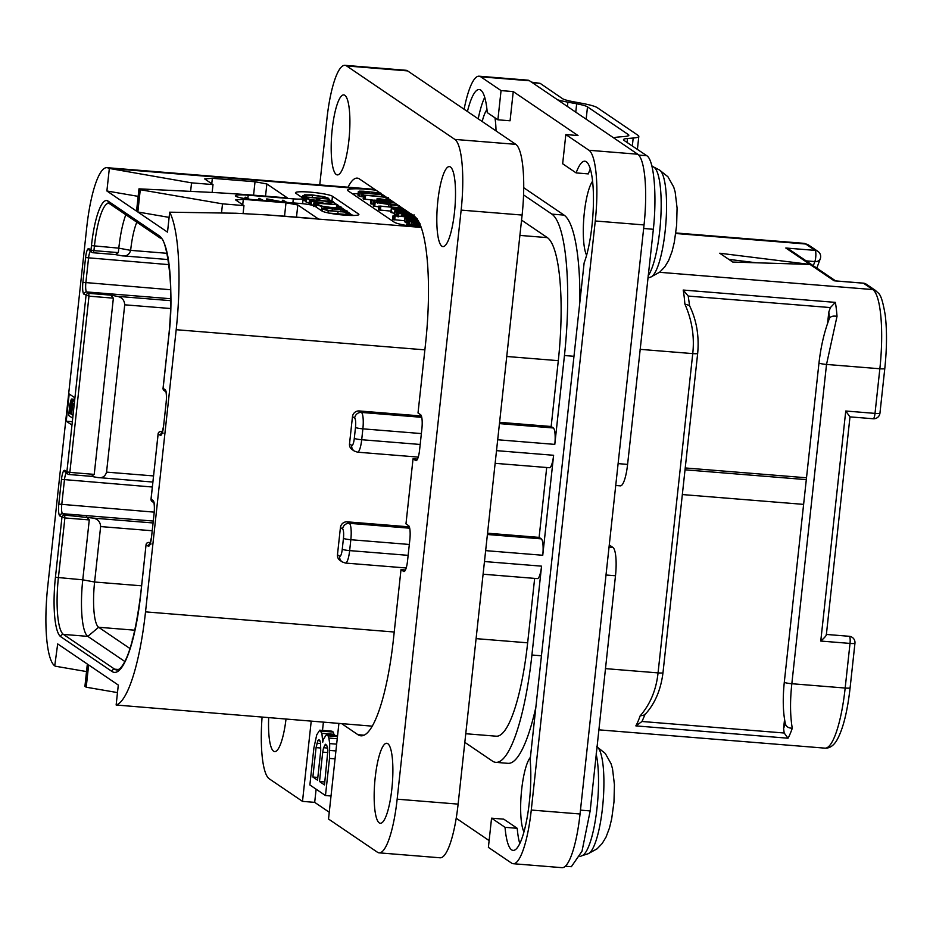 <?xml version="1.0" encoding="UTF-8"?>
<svg xmlns="http://www.w3.org/2000/svg" width="933" height="933" viewBox="0 0 933 933"><rect width="100%" height="100%" fill="white"/><g stroke="black" fill="none" stroke-linecap="round" stroke-linejoin="round"><path stroke-width="1.4" d="M418.311 220.899L409.505 220.783L413.214 221.716L411.488 222.124L414.952 223.01L413.774 223.267L419.815 223.85M411.068 224.445L411.336 221.937L411.231 224.445M358.085 193.772A25.074 3.021 6.2 0 0 352.429 193.807M417.284 218.87L404.887 217.925L404.49 221.646L406.135 222.346M404.665 221.856L405.062 218.147L409.482 219.185L406.566 219.162L406.158 222.882L409.086 223.349M414.112 216.059L401.971 215.301L405.482 216.619L393.12 215.838L392.711 219.547L404.584 220.748M394.962 214.392L394.449 214.753L396.175 215.301M407.278 211.429L395.37 210.683L398.753 211.989L396.618 211.861L396.222 215.581L396.898 215.943M391.977 211.919L391.114 212.491L394.764 213.447M401.983 207.826L378.903 206.17L378.495 209.878L391.02 211.15M394.181 202.344L374.215 202.181L373.387 206.053L378.751 206.869M371.229 199.884L375.031 200.397L370.972 200.07L370.576 203.779L374.355 204.292M383.451 195.254L381.69 195.3L384.536 196.746L363.742 195.09L363.24 198.986L371.276 199.884M374.051 200.105L376.897 200.338M358.727 194.857L358.272 195.627L359.811 196.42L363.369 196.828M266.838 214.905L235.874 213.237L169.678 212.188A109.091 23.99 -85.4 0 1 176.185 329.711L145.525 611.861A109.091 23.99 -85.4 0 1 116.135 705.01L118.304 685.067L88.647 664.937L86.221 687.213L84.926 686.326L87.34 664.051L57.683 643.922L54.744 665.847A70.22 15.441 -85.4 0 1 47.711 586.659L86.699 227.78A70.22 15.441 -85.4 0 1 106.933 167.672A70.22 15.441 -85.4 0 1 108.788 168.36L191.545 182.845L213.004 184.582L204.677 178.926L212.351 178.308L255.024 181.76L266.861 183.964L287.411 197.913L259.98 195.697A250.79 30.241 6.2 0 0 204.933 192.081L138.97 188.839L140.265 189.726L222.509 203.849L243.956 205.587L235.641 199.942L243.303 199.324L285.988 202.776L297.814 204.98L318.375 218.928L290.933 216.701A250.79 30.241 6.2 0 0 266.838 214.905L421.226 227.419A25.074 3.021 -173.8 0 1 394.146 222.112L348.102 190.857A25.074 3.021 -173.8 0 1 347.554 190.122A25.074 3.021 -173.8 0 1 367.275 189.306A25.074 3.021 -173.8 0 1 376.011 190.204M499.458 423.617L553.339 427.979L551.158 426.498L558.307 360.663A109.091 23.99 94.6 0 0 547.368 237.635L521.559 220.118M169.678 212.188L167.508 232.13L137.851 212.001L169.106 217.377M109.313 168.71L106.887 190.985L138.154 196.362M138.97 188.839L136.545 211.126L106.887 190.985M140.265 189.726L137.851 212.001M74.92 397.843L69.194 393.959L66.243 421.18L71.969 425.063L86.023 295.621A2.507 2.426 -55.8 0 1 88.74 293.347L86.652 291.936A8.024 1.761 94.6 0 1 85.848 282.886L88.542 258.126A8.024 1.761 94.6 0 1 90.536 251.362M487.411 534.504L541.292 538.866L539.111 537.385L487.551 533.209M409.342 526.865L347.193 521.839A6.274 6.065 -55.8 0 0 340.428 527.53L337.466 554.75L339.647 556.231A8.28 1.819 -85.4 0 0 342.259 549.234L343.437 538.341A6.274 0.758 6.2 0 0 350.831 539.717A14.543 3.196 -85.4 0 0 349.374 523.32L347.193 521.839M339.647 556.231A6.274 6.065 124.2 0 0 342.224 561.923L340.044 560.43A6.274 6.065 -55.8 0 1 337.466 554.75M476.098 638.639L527.658 642.814L534.656 578.39M551.158 426.498L499.598 422.322M421.389 415.99L359.24 410.952A6.274 6.065 -55.8 0 0 352.476 416.643L349.513 443.875L351.694 445.356A6.274 6.065 124.2 0 0 354.272 451.036L357.502 452.178A14.543 3.196 -85.4 0 0 361.701 439.723L420.188 444.47M354.272 451.036L352.091 449.554A6.274 6.065 -55.8 0 1 349.513 443.875M539.111 537.385L546.703 467.503M496.519 450.651L553.619 455.281L542.749 555.263A14.543 3.196 94.6 0 0 541.292 538.866M523.576 194.915L551.881 214.124A125.395 27.57 94.6 0 1 564.453 355.531L554.797 444.388A14.543 3.196 94.6 0 0 553.339 427.979M484.472 561.538L541.572 566.156L531.915 655.013A125.395 27.57 94.6 0 1 495.773 762.343A125.395 27.57 94.6 0 1 492.461 761.106L464.832 742.353M553.619 455.281A14.543 3.196 94.6 0 1 549.42 467.725L495.143 463.328M527.658 642.814A109.091 23.99 94.6 0 1 496.216 736.195L465.765 733.735M541.572 566.156A14.543 3.196 94.6 0 1 537.373 578.612L483.096 574.215M86.221 687.213L117.488 692.589M55.269 666.197L86.524 671.573M116.135 705.01L372.197 726.154M535.845 707.296A125.395 27.57 94.6 0 1 507.972 763.334L495.773 762.343M590.344 169.013A56.423 12.409 -85.4 0 0 588.315 173.9L576.128 172.908L562.657 163.765L565.83 134.562L578.017 135.553L513.243 91.586L510.071 120.789L497.884 119.797L501.056 90.594L480.763 76.821A62.698 13.785 -85.4 0 0 479.096 76.203A62.698 13.785 -85.4 0 0 464.109 109.254M565.83 134.562L588.98 150.271A62.698 13.785 -85.4 0 1 595.266 220.981L531.274 810.042A62.698 13.785 -85.4 0 1 513.208 863.713A62.698 13.785 -85.4 0 1 511.552 863.095L488.391 847.374L491.563 818.171L503.762 819.162L517.22 828.306A56.423 12.409 -85.4 0 0 519.774 843.572M456.202 818.241L489.125 840.586M484.728 97.324A56.423 12.409 -85.4 0 0 478.209 118.818M592.595 181.212A39.373 8.654 -85.4 0 0 583.848 217.751A39.373 8.654 -85.4 0 0 586.6 255.21M530.411 757.328A39.373 8.654 -85.4 0 0 521.29 793.447A39.373 8.654 -85.4 0 0 523.961 831.898M496.029 130.912A39.373 8.654 -85.4 0 0 494.957 117.815M486.979 109.523A39.373 8.654 -85.4 0 0 482.163 121.5M523.74 187.731L564.068 215.103A125.395 27.57 94.6 0 1 579.894 301.826M576.128 172.908A56.423 12.409 94.6 0 1 584.839 161.211A56.423 12.409 94.6 0 1 593.458 200.49A56.423 12.409 94.6 0 1 584.128 262.896L530.142 759.8A56.423 12.409 94.6 0 1 526.807 819.419A56.423 12.409 94.6 0 1 513.08 850.395A56.423 12.409 94.6 0 1 505.033 827.314L491.563 818.171M517.22 828.306L505.033 827.314M497.884 119.797L487.271 112.601A56.423 12.409 94.6 0 0 479.224 89.521A56.423 12.409 94.6 0 0 467.433 111.505M501.056 90.594L513.243 91.586M588.98 150.271L637.752 154.225L529.536 80.774A62.698 13.785 94.6 0 0 527.868 80.156L479.096 76.203M531.274 810.042L580.046 813.996A62.698 13.785 94.6 0 1 561.981 867.667L513.208 863.713M580.046 813.996L644.038 224.935A62.698 13.785 94.6 0 0 637.752 154.225M827.559 323.518L828.807 312.03A63.957 14.065 94.6 0 1 829.437 318.375L829.437 318.375C830.638 316.345 833.169 315.669 837.018 316.345L826.521 364.441L791.837 683.726L845.17 688.041A6.274 0.758 -173.8 0 0 850.103 687.843L854.955 643.222A6.274 0.758 -173.8 0 1 850.021 643.42L845.17 688.041A70.22 15.441 94.6 0 1 824.935 748.149L598.753 729.828M659.549 272.296L872.822 289.568A6.274 6.065 124.2 0 1 875.667 290.571L866.29 284.203A6.274 6.065 124.2 0 0 863.433 283.2L872.822 289.568A70.22 15.441 94.6 0 1 879.854 368.757L826.521 364.441A6.274 0.758 -173.8 0 1 818.987 362.879L784.303 682.163A6.274 0.758 -173.8 0 0 791.837 683.726C789.983 700.741 790.123 715.588 792.269 728.253A70.22 15.441 94.6 0 1 788.023 738.213L635.851 725.886A70.22 15.441 -85.4 0 0 640.108 715.926C650.254 704.252 656.237 689.907 658.057 672.891L605.4 668.623M640.085 349.339L692.753 353.607A6.274 0.758 6.2 0 0 697.674 353.397C699.284 335.962 696.543 319.996 689.464 305.523L684.857 304.018C691.983 320.089 694.619 336.615 692.753 353.607L658.057 672.891A6.274 0.758 6.2 0 0 662.99 672.681C660.821 690.152 654.698 704.24 644.621 714.935L640.108 715.926M684.857 304.018A70.22 15.441 -85.4 0 0 683.201 290.046L688.227 296.064L689.627 306.117M828.807 312.03L830.405 307.575L835.362 302.374A70.22 15.441 94.6 0 1 837.018 316.345M685.23 467.958L806.509 477.778M826.23 634.475C826.801 635.128 824.982 637.321 820.76 641.053L845.753 411.01L849.87 416.806M826.346 634.813L849.986 416.864M879.947 413.179A6.274 0.758 -173.8 0 1 875.014 413.389A6.274 1.376 94.6 0 1 873.206 418.754A6.274 6.274 0 0 0 879.947 413.179L884.787 368.558A6.274 0.758 -173.8 0 1 879.854 368.757L875.014 413.389L845.753 411.01M732.755 262.056L809.996 264.424L719.74 253.228L732.755 262.056M728.79 259.362L756.278 262.779M835.327 280.926L863.433 283.2A6.274 1.376 94.6 0 0 863.27 283.142L834.767 280.833M834.172 280.833L785.819 248.015L789.295 249.438L835.653 280.903M91.189 476.331L97.51 477.509C102.21 478.361 105.219 476.565 106.549 472.121L124.719 304.811C124.404 300.053 121.885 297.23 117.196 296.332L110.677 295.12L113.371 298.152L88.985 296.169L88.74 293.347L110.677 295.12M94.233 474.372L91.364 476.343L69.054 474.524A2.507 2.426 124.2 0 1 67.911 474.116A2.507 2.507 0 0 0 69.124 474.547L69.847 472.401L94.233 474.372L113.371 298.152M97.51 477.509L152.86 482.046M88.892 248.668A2.507 2.426 124.2 0 0 89.918 250.942L92.005 252.353A2.507 2.426 124.2 0 1 90.979 250.079L88.892 248.668A10.531 2.321 94.6 0 0 85.579 257.578L82.885 282.326A10.531 2.321 94.6 0 0 83.947 294.21L88.985 296.169L69.847 472.401L66.884 471.841A2.507 2.426 124.2 0 0 67.911 474.116L65.835 472.704A2.507 2.426 124.2 0 1 64.797 470.43L66.884 471.841L71.969 425.063M163.123 388.198L168.465 339.076A91.539 20.129 94.6 0 0 159.286 235.851L108.03 201.061A52.668 11.581 94.6 0 0 91.457 245.624L90.979 250.079L93.93 250.627L93.207 252.773A2.507 2.507 0 0 1 92.005 252.353A2.507 2.426 124.2 0 0 93.148 252.75L115.459 254.581L118.316 252.61L118.806 248.155A50.16 11.033 94.6 0 1 125.838 214.73M160.721 431.594L160.873 431.594A2.507 2.426 -55.8 0 0 158.167 433.88L160.243 435.291A10.531 2.321 94.6 0 0 163.555 426.381L166.249 401.622A10.531 2.321 94.6 0 0 165.188 389.749L163.112 388.338A2.507 2.426 124.2 0 0 164.138 390.612L165.911 391.802M162.505 431.711L160.803 431.571A2.507 2.507 0 0 0 158.109 433.798L151.064 499.213A2.507 2.426 124.2 0 0 152.091 501.488L153.863 502.689M151.076 499.085L153.14 500.624A10.531 2.321 94.6 0 1 154.202 512.509L151.508 537.256A10.531 2.321 94.6 0 1 148.195 546.167L146.119 544.755A2.507 2.426 -55.8 0 1 148.825 542.481L150.458 542.609L148.755 542.458L150.19 543.414M148.685 542.47L148.755 542.458A2.507 2.507 0 0 0 146.061 544.685L146.131 544.627M140.778 593.878L146.061 544.685L140.708 593.936C135.32 635.536 128.299 660.529 119.657 668.891L117.022 670.057A89.032 19.57 94.6 0 1 114.666 669.183L63.421 634.405A50.16 11.033 94.6 0 1 58.382 577.83L64.89 517.943L64.645 515.109L62.558 513.698A8.024 1.761 94.6 0 1 61.753 504.648L64.447 479.9A8.024 1.761 94.6 0 1 66.441 473.124M140.766 594.018A91.539 20.129 94.6 0 1 111.96 671.457L60.703 636.679A52.668 11.581 94.6 0 1 55.432 577.282L61.94 517.383A2.507 2.426 -55.8 0 1 64.645 515.109L93.102 518.095C97.802 518.993 100.309 521.815 100.636 526.574L94.606 582.017L82.769 579.813L89.276 519.914L64.89 517.943L59.852 515.972A10.531 2.321 94.6 0 1 58.802 504.1L61.485 479.352A10.531 2.321 94.6 0 1 64.797 470.43M86.594 516.894L89.276 519.914M124.859 661.52L87.807 636.376A50.16 11.033 94.6 0 1 82.769 579.813L55.432 577.282M130.037 648.575L98.63 627.268A40.131 8.817 94.6 0 1 94.606 582.017L141.594 585.819M132.987 638.359A31.99 3.86 6.2 0 0 132.626 639.746M168.267 259.572L121.605 255.747C126.305 256.598 129.314 254.802 130.643 250.359A40.131 8.817 94.6 0 1 136.836 222.194M121.605 255.747L115.272 254.569M66.243 421.18L72.331 421.681M74.64 400.455L73.264 400.63L72.506 402.613L72.016 399.289L71.27 399.277L69.858 404.316L68.657 415.453L72.716 418.206M74.605 400.747L73.602 400.374M74.535 401.388L74.104 400.712M74.465 402.1L74.348 401.377M74.768 399.277L71.619 399.021M74.745 399.511L72.016 399.289M74.675 400.152L72.261 399.954M69.555 413.074L71.409 401.878L71.911 405.202L70.943 414.019L69.555 413.074L71.036 413.191M73.019 415.418L71.549 414.427L72.751 404.281L73.707 403.429L74.01 406.217M71.934 404.362L70.511 404.257M71.888 403.021L70.768 402.928M71.678 402.181L71.06 402.135M73.112 414.544L71.549 414.427M74.034 405.727L72.506 405.61M73.975 404.374L72.751 404.281M73.742 403.546L73.054 403.488M816.807 268.109L820.282 258.756A6.274 4.828 -159.6 0 1 814.847 261.567L813.296 265.73M820.282 258.756A6.274 6.274 0 0 0 817.926 251.385A6.274 6.065 124.2 0 0 815.08 250.382A6.274 1.376 94.6 0 1 815.862 255.024A6.274 1.376 94.6 0 1 814.847 261.567L806.124 260.867M557.549 99.784A35.116 4.233 6.2 0 0 567.882 102.152L576.676 103.796A25.074 3.021 -173.8 0 1 587.498 106.863L586.157 119.202M632.329 146.038L633.192 138.037L627.501 138.492A25.074 3.021 -173.8 0 0 623.489 139.682A25.074 3.021 -173.8 0 0 624.037 140.417L646.814 155.741C653.951 159.741 657.089 194.997 653.357 229.273L627.594 464.389A25.074 5.516 94.6 0 1 620.363 485.86L615.733 485.475M633.192 138.037A35.116 4.233 6.2 0 0 638.813 136.37A35.116 4.233 6.2 0 0 638.044 135.343L597.248 107.657A35.116 4.233 6.2 0 0 582.099 103.353L573.317 101.72A25.074 3.021 -173.8 0 1 562.494 98.641L540.149 83.352L532.405 82.722M613.914 138.049A35.116 4.233 6.2 0 1 619.127 136.941L624.83 136.475A25.074 3.021 -173.8 0 0 628.842 135.285A25.074 3.021 -173.8 0 0 628.294 134.562L587.498 106.863M565.281 866.232L571.334 866.722L582.017 851.199L590.169 810.917L615.488 575.766L606.007 574.996M609.272 544.977L612.969 547.484A25.074 5.516 94.6 0 1 615.488 575.766M531.565 82.151L540.149 83.352M792.269 728.253C788.362 728.102 786.076 726.585 785.399 723.693L785.469 724.101C782.985 712.812 782.6 698.829 784.303 682.163M788.023 738.213L784.187 733.011L783.58 728.381L784.56 719.285M645.274 713.873L642.009 721.489L635.851 725.886M803.616 504.38L682.35 494.56M806.31 479.632L685.032 469.812M292.88 202.869L293.312 198.857A12.537 1.516 6.2 0 0 303.178 198.449A12.537 1.516 6.2 0 0 302.91 198.088L295.878 193.318A18.812 2.263 -173.8 0 1 295.469 192.769A18.812 2.263 -173.8 0 1 312.333 192.326A18.812 2.263 -173.8 0 1 332.463 196.28L331.95 200.98M293.312 198.857L248.201 195.207L247.875 198.251M358.365 214.94L358.47 213.937A18.812 2.263 -173.8 0 1 358.89 214.485A18.812 2.263 -173.8 0 1 342.026 214.917A18.812 2.263 -173.8 0 1 321.897 210.975L314.876 206.205A12.537 1.516 6.2 0 0 300.076 203.452L254.966 199.802A16.304 1.971 -173.8 0 1 235.373 195.743A16.304 1.971 -173.8 0 1 248.201 195.207M358.47 213.937L332.463 196.28M296.496 217.156L297.814 204.98M284.53 216.199L285.988 202.776M242.72 204.747L243.303 199.324M243.956 205.587L243.093 213.529M222.509 203.849L221.541 212.782M191.545 182.845L190.624 191.382M213.004 184.582L212.141 192.455M211.756 183.731L212.351 178.308M253.566 195.184L255.024 181.76M265.532 196.14L266.861 183.964M303.178 198.449L302.642 203.394A12.537 1.516 -173.8 0 1 302.374 203.662M302.875 196.735A18.812 2.263 6.2 0 0 300.892 196.711M350.062 213.54L347.799 212.001M345.198 210.24L341.268 207.569M338.761 205.866L337.746 205.178M336.895 204.607L334.504 202.974M320.392 209.96L321.978 210.263M310.922 200.887L324.766 203.616L314.829 203.056L337.723 204.782L325.64 203.686L333.513 202.449L324.544 203.347L311.622 200.817L310.922 200.887L310.514 204.607L313.628 205.237M328.171 201.155L328.311 199.907L331.367 201.423L321.267 200.595L317.768 198.986L316.707 198.997L319.518 200.455L310.724 199.744L306.595 198.146L305.954 201.913L310.654 203.732M332.16 202.484L332.241 201.726L333.443 201.75L329.186 199.825L328.346 198.204L324.369 196.746L311.902 194.892L304.356 194.834L303.073 199.744L304.683 200.618M302.735 197.971L303.015 195.44L305.079 196.91L304.193 200.595L306.386 201.131M353.106 215.488L348.942 213.202L347.834 213.202L351.03 214.777L328.673 213.074M348.942 213.202L347.834 213.202L347.671 214.508M352.382 215.488L352.989 215.173M330.422 213.354L352.068 215.103M347.834 214.52L347.962 213.272M331.961 208.211L323.903 207.977L322.573 209.05L328.194 210.695L346.143 212.164L347.484 211.185L342.026 209.493L331.961 208.211M347.438 215.348L347.484 211.185M321.897 210.975L322.165 208.537L322.34 211.22M345.653 211.674L345.723 211.033L344.522 211.849L329.127 210.59L324.299 209.19L325.465 208.292L341.058 209.587L346.026 211.406M339.157 207.278L339.227 206.625L337.991 207.511L330.923 207.406L322.783 206.345L316.345 204L316.392 204.84L321.955 206.473L331.355 207.697L339.565 207.826L340.953 206.764L336.801 205.598L339.507 206.986M341.081 209.319L340.953 206.764M316.345 204L316.159 207.079M318.165 205.027L318.246 204.269M317.768 204.654L318.258 204.187L318.188 205.038M336.801 205.598L336.37 207.616M334.329 204.397L334.515 202.683L334.341 204.397M334.061 204.374L334.515 202.648M337.291 205.61L337.723 204.782M314.526 202.788L313.628 205.657M328.136 199.802L327.996 201.143L328.159 199.825L329.186 199.825L328.311 199.907M332.918 202.426L333.443 201.75M310.969 200.875L311.062 200.012L332.241 201.726M309.08 203.581L309.476 199.872L311.062 200.012M306.106 201.983L306.502 198.274L309.476 199.872M317.768 198.986L316.707 198.997L316.567 200.222M305.324 200.91L305.732 197.201L307.657 197.423L307.587 198.193L307.493 197.341L329.244 199.102M306.712 198.134L307.657 197.423M304.216 200.665L304.625 196.956L305.732 197.201M312.438 195.195L322.981 196.735L327.32 198.706L306.642 197.038L305.056 196.14L305.616 195.195L312.438 195.195L312.193 197.481M305.056 196.14L305.616 195.195L305.476 196.408M262.849 200.07L262.418 200.735L262.849 200.07L258.966 198.344L261.532 200.327M249.449 199.23L245.741 197.225L247.653 198.997M245.741 197.225L245.041 197.236L244.878 198.577M259.187 198.309L258.768 200.105L258.966 198.344M286.874 202.379L283.177 200.268L285.358 202.263M271.153 201.108L268.681 199.429L281.498 201.948M283.434 202.099L267.001 198.916L269.637 200.98M267.001 198.916L266.418 200.723L266.605 198.916M283.177 200.268L282.442 200.28L282.267 201.878M420.095 224.503L406.555 224.573L420.946 226.637M406.986 224.421L406.45 225.459M418.742 225.04L420.76 226.206L411.698 224.97L418.742 225.04L418.649 225.914M418.987 222.147L412.409 221.063L418.579 221.378M419.967 223.407L414.38 222.404L419.232 222.625M413.972 222.929L413.062 223.045L412.911 224.456M409.972 220.421L409.109 224.433M407.499 219.022L417.972 220.328M417.657 219.838L408.048 218.404L417.319 219.337M415.78 217.459L404.502 215.955L414.835 216.584M394.064 215.698L416.235 217.949M401.971 215.301L401.4 216.293M411.616 213.995L409.284 213.785L411.336 214.555L409.074 214.753L399.032 213.027L402.45 214.392L408.911 215.208C413.214 215.546 414.905 215.406 413.972 214.777M399.032 213.027L398.414 216.048M409.284 213.785L408.969 214.742L409.027 213.855M402.1 213.575L406.438 214.508L402.065 213.902M409.377 212.841L397.785 211.313L408.048 211.943M396.618 211.861L410.147 213.365M395.37 210.683L394.449 214.753M404.082 209.26L397.318 208.351L391.51 208.77L406.298 210.66M392.385 208.199L391.51 208.77L391.114 212.491M394.507 209.015L404.106 209.855L394.414 208.887M404.082 210.03L403.476 210.112M379.894 206.041L402.753 208.351M395.125 204.91L395.3 203.301M398.309 205.33L391.335 204.397L388.594 202.823L394.706 202.893M398.181 207.523L398.368 205.796L399.312 205.901M391.522 206.986L391.743 204.887L398.368 205.796M388.606 206.753L388.863 204.49L391.743 204.887M374.215 202.181L388.863 204.49M385.982 202.799L387.988 203.965L378.938 202.729L385.982 202.799L385.889 203.674M374.588 202.193L375.031 200.397M392.84 201.621L379.299 200.782L393.609 202.146M379.323 200.607L379.136 202.216M391.149 200.478L378.495 198.624L377.142 198.729L380.711 199.627L378.227 199.627L391.918 200.992M376.675 202.368L377.084 198.659L376.757 202.204M378.273 199.464L377.947 202.204M363.742 195.09L386.659 197.399M381.982 195.184L381.562 196.501L381.667 195.265M380.804 193.026L363.357 191.207L359.135 191.148L358.68 191.918L361.981 193.061L382.553 194.635M362.785 196.781L363.194 193.073M359.135 191.148L358.272 195.627M364.127 191.743L369.666 193.131L362.144 192.525L361.572 191.813L364.127 191.743L364.022 192.676M374.704 192.49L380.291 193.994L372.594 193.364L372.045 192.548L374.704 192.49L374.588 193.528M454.488 212.246A40.131 8.817 94.6 0 1 442.93 246.592A40.131 8.817 94.6 0 1 437.845 200.945A40.131 8.817 94.6 0 1 449.403 166.599A40.131 8.817 94.6 0 1 454.488 212.246M344.977 65.333L405.937 70.278A62.698 13.785 94.6 0 1 407.604 70.896L515.821 144.347A62.698 13.785 94.6 0 1 522.107 215.056L458.115 804.118A62.698 13.785 94.6 0 1 440.049 857.789L379.09 852.844A62.698 13.785 -85.4 0 0 397.155 799.184L461.147 210.112A62.698 13.785 -85.4 0 0 454.861 139.414L346.633 65.951A62.698 13.785 -85.4 0 0 344.977 65.333A62.698 13.785 -85.4 0 0 326.912 119.004L319.751 184.909M262.068 717.232A62.698 13.785 -85.4 0 0 269.205 778.775L302.502 801.377L311.214 721.209M379.09 852.844A62.698 13.785 -85.4 0 1 377.422 852.226L328.521 819.034L338.901 723.448M348.032 187.206A80.25 17.645 94.6 0 1 357.246 178.121A80.25 17.645 94.6 0 1 359.368 178.903L414.264 216.164A112.858 24.806 94.6 0 1 425.576 343.437L418.019 412.981L420.62 414.742A12.537 2.752 94.6 0 1 421.879 428.888L419.593 449.928A12.537 2.752 94.6 0 1 415.978 460.657A12.537 2.752 94.6 0 1 415.651 460.54L413.051 458.768L405.972 523.868L408.572 525.629A12.537 2.752 94.6 0 1 409.832 539.775L407.546 560.803A12.537 2.752 94.6 0 1 403.931 571.544A12.537 2.752 94.6 0 1 403.604 571.416L401.003 569.655L393.446 639.198A112.858 24.806 94.6 0 1 360.919 735.799A112.858 24.806 94.6 0 1 357.934 734.691L341.711 723.681M285.999 719.168A40.131 8.817 94.6 0 1 274.652 751.59A40.131 8.817 94.6 0 1 268.681 717.757M391.848 788.933A40.131 8.817 94.6 0 1 380.279 823.279A40.131 8.817 94.6 0 1 375.194 777.632A40.131 8.817 94.6 0 1 386.763 743.286A40.131 8.817 94.6 0 1 391.848 788.933M348.872 140.556A40.131 8.817 94.6 0 1 337.303 174.903A40.131 8.817 94.6 0 1 332.218 129.255A40.131 8.817 94.6 0 1 343.787 94.909A40.131 8.817 94.6 0 1 348.872 140.556M329.256 812.246L314.689 802.357L302.502 801.377M323.401 722.2L322.503 730.422M316.124 789.19L314.689 802.357M334.247 735.344L333.268 732.078L331.938 731.18L319.739 730.189L316.742 734.807L313.908 747.823L309.873 784.956L325.477 795.546L329.512 758.424L329.699 743.601L328.871 738.05L328.043 735.834L326.387 734.703L323.389 739.309L322.725 742.178L321.897 733.315L319.739 730.189M413.051 458.768L417.471 459.129M401.003 569.655L405.423 570.016M337.583 735.612L326.387 734.703M337.466 736.592L328.043 735.834M312.87 777.026L316.065 747.636L317.896 740.569L319.063 739.706L320.555 742.376L320.719 750.785L317.523 780.175L312.87 777.026L317.826 777.422M325.71 744.207L327.53 747.111L327.856 750.657L324.497 784.91L319.518 781.527L322.713 752.138L323.541 747.718L325.71 744.207M323.576 738.936L322.725 738.866M334.096 734.306L321.897 733.315M333.268 732.078L321.069 731.099M331.017 795.989L325.477 795.546M335.052 758.867L329.512 758.424M335.915 750.937L330.025 750.459M336.65 744.161L329.699 743.601M337.245 738.726L328.871 738.05M320.812 748.009L316.065 747.636M320.66 743.519L316.905 743.216M319.949 740.744L317.896 740.569M324.812 781.959L319.518 781.527M327.798 752.546L322.713 752.138M327.623 748.056L323.541 747.718M326.842 745.269L324.544 745.082M547.368 237.635L519.903 235.408M108.788 168.36L375.696 189.982M176.185 329.711L424.877 349.852M506.747 356.488L558.307 360.663M145.525 611.861L394.227 632.014M343.437 538.341A8.28 1.819 -85.4 0 0 342.609 529.011A6.274 6.065 -55.8 0 1 349.374 523.32L409.704 528.206M342.609 529.011L340.428 527.53M342.259 549.234A6.274 0.758 6.2 0 0 349.653 550.61L350.831 539.717L409.319 544.464M485.661 550.645L542.749 555.263M351.694 445.356A8.28 1.819 -85.4 0 0 354.307 438.347A6.274 0.758 6.2 0 0 361.701 439.723L362.879 428.842L421.366 433.577M497.697 439.758L554.797 444.388M564.453 355.531L573.982 356.301M531.915 655.013L541.443 655.782M342.224 561.923L345.467 563.066A14.543 3.196 -85.4 0 0 349.653 550.61L408.141 555.345M354.307 438.347L355.485 427.466A8.28 1.819 -85.4 0 0 354.657 418.124L352.476 416.643M354.657 418.124A6.274 6.065 -55.8 0 1 361.421 412.433L359.24 410.952M355.485 427.466A6.274 0.758 6.2 0 0 362.879 428.842A14.543 3.196 -85.4 0 0 361.421 412.433L421.751 417.319M480.763 76.821L529.536 80.774M595.266 220.981L644.038 224.935M683.201 290.046L835.362 302.374M688.227 296.064L830.405 307.575M854.955 643.222A6.274 6.274 0 0 0 849.228 636.294A6.274 1.376 94.6 0 1 850.021 643.42L820.76 641.053M785.819 248.015L815.08 250.382L805.692 244.014L675.749 233.495M170.576 308.52L124.719 304.811M106.549 472.121L153.525 475.923M170.751 300.671L117.196 296.332M69.194 474.535L91.002 476.296M83.947 294.21A2.507 2.426 -55.8 0 1 86.652 291.936L170.762 298.747M82.885 282.326L170.716 289.755M85.579 257.578L169.001 264.645M118.316 252.61L93.93 250.627L94.42 246.172A50.16 11.033 94.6 0 1 108.869 203.242L160.313 238.125C165.782 235.046 175.614 288.005 168.406 339.006L163.053 388.256A2.507 2.507 0 0 0 164.138 390.612M91.457 245.624L118.806 248.155L130.643 250.359L167.065 253.309M108.03 201.061A2.507 2.426 124.2 0 0 109.056 203.336M159.286 235.851A2.507 2.426 124.2 0 0 160.313 238.125M165.188 389.749A2.507 2.426 124.2 0 0 165.876 391.743M166.249 401.622L163.567 426.241M163.555 426.381L161.759 433.565L163.158 433.087M160.243 435.291A2.507 2.426 -55.8 0 1 162.004 433.122M162.237 432.527L160.873 431.594L162.494 431.734M152.091 501.488A2.507 2.507 0 0 1 151.006 499.143L158.178 433.74M153.14 500.624A2.507 2.426 124.2 0 0 153.828 502.619M154.202 512.509L151.531 537.128M151.508 537.256L149.712 544.452L151.123 543.974M148.195 546.167A2.507 2.426 -55.8 0 1 149.956 544.009M111.96 671.457A2.507 2.426 -55.8 0 1 114.666 669.183L118.794 669.521M60.703 636.679A2.507 2.426 -55.8 0 1 63.421 634.405L87.807 636.376L98.63 627.268L134.923 630.207M59.852 515.972A2.507 2.426 -55.8 0 1 62.558 513.698L153.21 521.046M58.802 504.1L154.178 512.135M61.485 479.352L152.324 487.014M153 522.958L93.102 518.095M152.161 530.749L100.636 526.574M93.277 252.761L115.097 254.534M863.095 283.177A6.274 1.376 94.6 0 1 863.27 283.142A6.274 6.274 0 0 1 866.29 284.203M808.549 245.017A6.274 6.065 124.2 0 0 805.692 244.014A70.22 15.441 94.6 0 0 803.838 243.326L808.549 245.017L817.926 251.385M567.416 106.49L567.882 102.152M646.814 155.741L638.732 155.088M576.676 103.796L575.766 112.158M628.294 134.562L628.142 135.891M627.501 138.492L627.069 142.469M596.129 753.934A56.412 12.397 94.6 0 1 596.164 814.894A56.412 12.397 94.6 0 1 581.947 855.713L579.999 856.564M596.91 746.75A53.951 11.861 94.6 0 1 597.108 746.866A53.951 11.861 94.6 0 1 603.068 801.972A53.951 11.861 94.6 0 1 588.047 853.765L581.947 855.713M590.169 810.917L580.466 810.136M612.969 547.484L609.039 547.17M618.112 463.619L627.594 464.389M653.357 229.273L643.653 228.492M650.698 277.078L659.748 272.133L664.821 266.826L668.658 260.447L672.098 251.35L674.326 242.172L676.635 225.261L677.078 207.989L675.154 191.965L673.696 187.008L667.923 176.757L659.374 169.946A53.951 11.861 94.6 0 1 659.748 170.179A53.951 11.861 94.6 0 1 665.719 225.285A53.951 11.861 94.6 0 1 650.698 277.078L647.84 277.987M659.374 169.946L653.66 167.042A56.412 12.397 94.6 0 1 654.056 167.275A56.412 12.397 94.6 0 1 660.821 217.412A56.412 12.397 94.6 0 1 648.062 275.981M785.388 723.74A63.957 14.065 94.6 0 1 783.58 728.381M784.187 733.011L642.009 721.489M551.881 214.124L564.068 215.103M347.694 214.508L347.834 213.202M345.91 214.368L346.143 212.164M337.828 213.715L338.014 211.931M327.961 212.876L328.194 210.695M340.813 211.849L341.058 209.587M332.125 211.056L332.405 208.502M325.314 209.668L325.465 208.292M339.437 209.05L339.565 207.826M321.547 210.182L321.955 206.473M337.011 207.593L337.21 205.843M336.393 207.616L336.603 205.668M337.641 205.633L337.723 204.887M314.503 206.006L314.829 203.056M311.202 204.759L311.599 201.05M333.373 202.438L333.443 201.82M309.756 203.721L310.164 200M306.304 202.076L306.712 198.367M316.695 200.233L316.823 199.056M328.101 201.155L328.229 199.872M305.814 201.061L306.211 197.353M304.659 200.805L305.056 197.096M322.806 198.344L322.981 196.735M244.889 198.589L245.041 197.236M407.814 225.681L407.896 224.841M414.905 224.468L415.01 223.465M413.646 224.468L413.774 223.267M408.036 223.267L408.444 219.558M406.893 223.104L407.301 219.383M406.112 222.334L406.508 218.625M415.582 219.675L415.651 219.045M414.987 217.389L415.057 216.771M394.706 219.955L395.102 216.234M393.458 219.768L393.866 216.048M402.356 215.278L402.45 214.392M409.96 214.8L410.042 214.135M408.269 212.759L408.327 212.141M398.088 216.024L398.484 212.421M396.91 215.92L397.306 212.234M406.217 211.336L406.287 210.753M395.056 210.718L395.172 209.727M401.901 210.077L401.983 209.342M398.006 209.715L398.099 208.887M380.407 210.287L380.804 206.578M379.253 210.112L379.661 206.391M400.385 207.697L400.479 206.811M400.07 207.674L400.187 206.613M399.126 207.604L399.301 206.006M390.402 206.893L390.624 204.84M388.699 206.753L388.944 204.525M374.739 206.321L375.136 202.601M373.083 204.269L373.492 200.56M371.532 204.059L371.929 200.35M381.072 202.228L381.189 201.143M378.646 202.216L378.903 199.849M386.868 200.129L387.137 197.749M386.367 200.082L386.659 197.434M385.9 200.047L386.192 197.341M365.176 199.382L365.584 195.673M363.975 199.219L364.383 195.51M381.714 196.513L381.842 195.382M361.572 196.77L361.981 193.061M359.811 196.42L360.22 192.711M367.52 192.956L367.59 192.268M378.576 193.854L378.658 193.108M364.045 735.181L357.934 734.691M416.328 460.587L415.651 460.54M404.281 571.474L403.604 571.416M458.115 804.118L397.155 799.184M522.107 215.056L461.147 210.112M515.821 144.347L454.861 139.414M407.604 70.896L346.633 65.951M345.467 563.066L406.193 567.975M850.103 687.843C847.327 712.392 842.814 730.026 836.539 740.767C833.274 745.945 829.402 748.406 824.935 748.149M662.99 672.681L697.674 353.397M829.425 318.41C824.399 331.378 820.923 346.201 818.987 362.879M850.021 416.876L873.206 418.754M875.667 290.571C878.629 294.28 881.125 291.096 885.242 315.144C887.05 330.62 886.898 348.429 884.787 368.558M166.226 392.023L166.051 392.292C166.867 397.213 166.062 402.974 166.191 401.552M154.178 502.899L154.003 503.167C154.82 508.1 154.015 513.861 154.143 512.439M803.838 243.326L675.819 232.958M637.391 149.478L638.813 136.37M596.723 746.645L605.272 753.444L611.045 763.707L612.503 768.652L614.427 784.676L613.984 801.948L611.675 818.859L609.447 828.038L606.018 837.134L602.17 843.514L597.097 848.82L588.047 853.765M653.66 167.042L651.817 165.829M849.228 636.294L826.381 634.44M106.933 167.672L374.786 189.376M316.007 204.339L315.739 206.799M337.781 204.852L337.699 205.633M313.885 202.811L313.488 206.531M333.478 201.796L333.408 202.438M316.672 198.962L316.544 200.222M282.419 200.257L282.244 201.866M357.502 452.178L418.241 457.1M406.496 224.503L406.391 225.448M412.992 222.964L412.829 224.456M409.389 220.62L408.981 224.34M406.485 219.068L406.077 222.777M393.038 215.745L392.63 219.453M401.342 215.511L401.26 216.281M398.519 213.225L398.111 216.934M396.548 211.908L396.14 215.628M394.729 210.881L394.332 214.602M391.312 208.514L390.904 212.234M378.833 206.088L378.425 209.797M395.86 203.674L395.72 204.992M400.525 206.834L400.42 207.709M373.736 202.263L373.328 205.983M375.089 200.467L374.903 202.193M370.914 199.989L370.518 203.709M379.218 200.688L379.055 202.216M378.122 199.522L377.725 203.231M388.186 197.399L387.778 201.12M363.555 195.16L363.147 198.869M358.33 191.498L357.934 195.207"/></g></svg>
